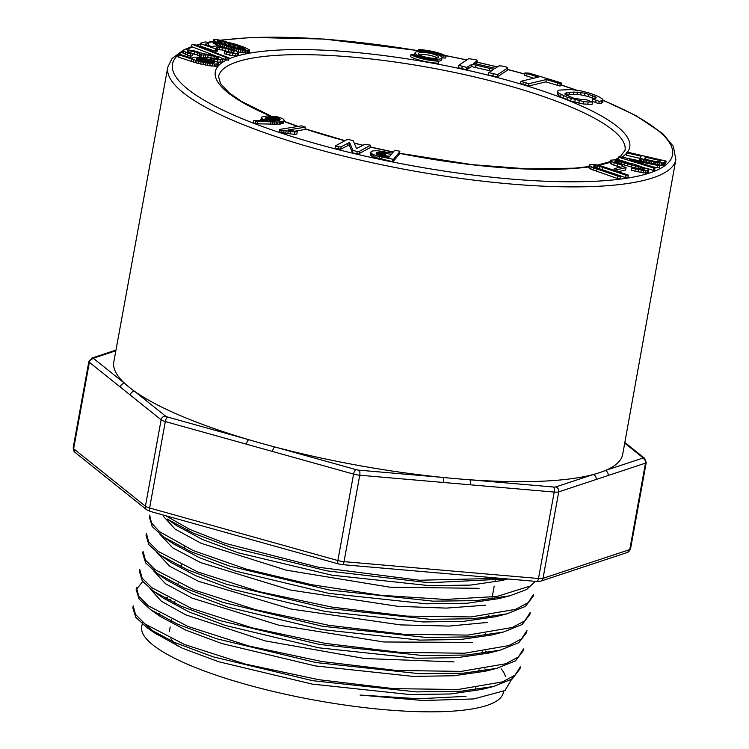 <?xml version="1.0" encoding="UTF-8"?>
<svg xmlns="http://www.w3.org/2000/svg" width="749" height="749" viewBox="0 0 749 749"><rect width="100%" height="100%" fill="white"/><g stroke="black" fill="none" stroke-linecap="round" stroke-linejoin="round"><path stroke-width="1.12" d="M305.405 127.143L301.763 125.813L279.546 129.455L279.115 131.805L279.78 132.255L294.394 134.417L296.866 134.005L297.287 131.655L288.122 129.97L305.405 127.143L304.983 129.502L294.703 131.187M261.223 117.443L262.646 119.138L267.777 120.832L253.771 120.505L253.34 122.864L257.047 123.81L279.059 124.24L283.459 123.126L284.339 120.317L282.757 118.623L277.242 116.807L267.412 115.926L261.635 117.05L260.792 119.803L261.354 120.917M594.126 165.726L600.015 166.456L626.005 175.238L628.299 175.06L599.209 165.323L594.341 164.443L589.407 164.808L588.677 167.636L590.811 169.152L617.345 178.449L620.06 178.543L620.481 176.193L595.642 167.42L594.013 166.615L593.554 166.053L594.126 165.726L593.976 166.578M599.434 168.778L625.584 177.597L627.877 177.419L628.299 175.06M618.44 171.605L625.63 170.023L626.098 167.523L623.102 166.596L614.246 168.544L613.946 170.07M610.65 160.155L611.97 161.765L622.513 165.332L622.756 164.508L614.91 161.587L617.251 161.138L640.807 167.261L644.449 168.974L643.925 169.48L632.718 167.458L631.866 167.954L635.302 168.881L645.788 170.725L648.831 170.182L647.848 169.077L633.626 164.05L614.583 159.902L610.65 160.155L610.163 163.16L613.815 165.108L620.387 167.196M631.866 167.954L631.444 170.313L643.335 172.897L647.941 172.888L648.831 170.182M622.737 164.593L635.676 168.113M618.384 157.14L653.605 168.001L655.047 167.813L654.008 167.13L629.432 159.659L657.603 165.398L659.775 165.529L659.794 164.986L619.432 156.635L618.384 157.14L617.962 159.5L626.641 162.177M645.853 168.104L653.175 170.36L654.617 170.173L655.047 167.813M653.577 166.999L659.345 167.888L659.775 165.529M640.152 157.393L640.929 158.385L645.067 160.014L657.847 162.786L662.949 162.992L666.133 161.101L627.053 152.084L626.688 152.862L641.163 156.185L640.152 157.393L639.721 159.752L641.678 161.325M626.501 152.45L626.258 155.221L640.732 158.545M659.195 165.332L663.492 165.098L665.702 163.46L666.133 161.101M438.334 63.197A20.616 4.634 -169.7 0 1 410.602 56.699L410.958 54.696L413.888 54.808A17.18 3.867 10.3 0 0 437.004 60.22L438.699 61.193L438.334 63.197M438.642 61.156A13.744 3.09 10.3 0 0 441.685 59.826L442.05 57.823A13.744 3.09 10.3 0 0 429.083 52.318A13.744 3.09 10.3 0 0 415.012 52.907A13.744 3.09 10.3 0 0 422.867 57.242A13.744 3.09 10.3 0 0 442.05 57.823M415.012 52.907L414.646 54.911A13.744 3.09 10.3 0 0 414.656 55.22M477.253 60.828L476.214 59.901L468.715 58.647L458.725 65.285L466.711 67.373L472.076 64.264L493.844 69.292L488.844 72.606L488.414 74.966L497.224 76.978L507.213 70.35L507.644 67.99L506.474 67.064L501.97 65.996L499.031 65.846L495.286 68.328L473.508 63.309L477.253 60.828L476.823 63.178L475.784 63.871M458.725 65.285L458.294 67.635L466.281 69.732L471.645 66.624L491.138 71.089M524.974 72.915L538.344 77.11L520.976 81.304L520.546 83.654L528.401 86.06L545.89 81.884L559.821 85.985L561.404 85.611L561.834 83.251L560.121 82.512L529.112 73.112L524.974 72.915L524.543 75.275L533.84 78.224M442.041 57.514A17.18 3.867 -169.7 0 1 442.809 57.926L445.739 58.029L446.104 56.025A20.616 4.634 10.3 0 0 418.363 49.537L418.054 51.569M565.111 93.241L573.734 92.043L584.96 93.157L595.183 96.743L596.213 97.716L595.511 98.484L592.908 98.934L599.237 101.377L603.114 100.31L602.767 99.224L598.385 96.443L590.175 93.297L580.952 90.891L571.478 89.543L559.25 90.095L557.668 90.938L557.359 94.458L560.626 96.93L570.729 101.04L583.377 103.989L592.066 104.364L592.496 102.004L585.596 99.448L581.271 99.458L573.462 98.072L565.767 94.926L564.905 94.018L565.111 93.241L564.961 94.074M592.908 98.934L592.487 101.293L598.807 103.737L602.683 102.66L603.114 100.31M566.057 95.095L573.303 94.393L580.587 94.805L588.489 96.546L594.753 99.102M213.203 40.034L218.025 43.105L234.914 48.619L246.028 50.848L248.79 50.895L249.417 49.893L244.577 47.402L235.795 44.331L217.762 39.716L213.624 39.725L212.847 42.796L220.44 46.532M237.957 51.859L248.359 53.245L249.22 52.683L249.642 50.323M216.817 49.574L222.294 49.986L229.868 52.065M217.247 47.215L225.795 48.339L233.641 51.11L234.362 51.924L232.92 52.355L224.7 51.353L226.666 52.205L236.057 53.591L238.706 52.907L234.952 50.323L224.045 47.093L217.678 45.989L213.184 46.213L212.856 47.009L210.862 46.335L205.31 44.444L208.756 43.068L207.707 42.403L205.207 41.907L200.741 43.133L200.788 46.279L215.899 51.428L217.36 51.091L217.79 48.732L216.592 47.824L217.247 47.215L217.07 48.189M208.269 45.436L208.756 43.068M224.7 51.353L224.269 53.713L232.471 55.735L237.527 55.735L238.285 55.267L238.706 52.907M222.659 58.619L228.623 60.285L229.054 57.926L193.785 44.35L192.016 44.257L191.585 46.616L215.272 55.763M192.437 53.703L197.071 54.855L200.863 57.177L203.344 57.439L210.815 57.963L211.246 55.604L214.354 56.353L213.971 58.469M214.354 56.353L218.661 58.047L218.408 58.637L210.45 57.898L210.815 58.675L217.678 59.78L222.65 59.705L223.202 59.068L219.944 57.177L210.141 54.574L203.915 53.853L193.542 50.651L185.855 49.603L183.327 50.043L182.69 52.945L190.265 56.147L192.025 55.96L192.446 53.61L187.671 51.784L187.447 50.904L187.344 51.466M217.247 62.139L222.219 62.055L223.202 59.068M196.697 63.047L209.757 65.856L217.07 66.202L218.259 65.481L218.521 62.616L211.096 59.742L196.837 57.167L193.551 57.214L192.24 58.235L178.515 53.947L177.71 56.727L178.702 57.252L196.697 63.047L197.118 60.697L198.953 61.193L198.532 63.553M393.328 161.335L399.442 154.004L399.386 151.148L394.751 150.221L392.307 153.152L377.44 150.718L372.796 150.886L371.12 151.654L370.455 155.127L373.171 156.972L392.523 161.644L393.328 161.335L393.759 158.975L399.863 151.644M359.071 153.648L370.231 147.572L370.661 145.212L364.978 144.22L356.524 148.545L353.21 140.662L348.903 139.595L346.628 139.801L335.468 145.877L335.037 148.236L340.729 149.229L349.184 144.903L352.489 152.787L356.796 153.854L359.071 153.648L359.501 151.289L370.661 145.212M474.894 689.885A155.736 35.034 10.3 0 0 475.784 687.395M170.884 638.682A155.736 35.034 10.3 0 0 177.241 645.891M159.715 613.178A183.786 41.345 10.3 0 0 157.337 613.955M142.582 622.026L141.73 626.688A183.786 41.345 10.3 0 0 315.17 700.231A183.786 41.345 10.3 0 0 503.384 692.413L503.59 691.308M487.084 670.402A183.786 41.345 10.3 0 0 484.772 668.866M170.809 599.163A183.786 41.345 10.3 0 0 167.804 599.809M147.469 625.733A183.786 41.345 10.3 0 0 155.212 633.289L182.4 648.231L218.671 661.732L312.305 684.109L409.722 694.529L450.589 693.967L481.86 689.417M505.425 676.647A183.786 41.345 10.3 0 0 501.184 668.866M513.28 676.506L504.976 690.559L473.743 698.929L423.241 700.53L360.063 695.035L418.588 698.77L466.009 696.355M485.183 671.254L453.828 675.767L412.98 676.375L315.413 665.927L221.901 643.56L185.715 630.096L160.389 616.493M150.043 588.695L161.325 601.232L185.761 614.845L265.212 640.891L364.688 658.521L454.034 661.901M488.432 653.137L457.162 657.678L416.266 658.24L318.896 647.819L225.402 625.462L189.179 611.98L163.703 598.367L153.91 591.56L142.319 580.99L139.445 571.553L139.791 569.577L142.151 578.144L151.804 587.703L191.145 608.244L252.188 627.877L325.525 643.428L400.032 652.398L464.455 653.231L508.843 645.601L521.491 638.906L526.95 630.564L526.594 632.531L518.814 642.689L500.06 650.207L466.796 655.019L423.382 655.609L319.561 644.458L219.616 620.509L180.949 606.1L153.91 591.56M153.358 570.569L165.51 583.743L192.081 598.105L278.609 625.125L383.731 641.977L472.347 642.399M529.871 614.386L522.128 624.535L503.356 632.062L491.775 634.983L460.485 639.534L419.627 640.095L322.117 629.628L228.454 607.261L192.287 593.798L166.99 580.213M156.719 552.481L169.789 566.291L198.485 581.299L290.93 609.021L400.443 624.891L448.941 626.089L487.206 622.475M495.07 616.811L463.697 621.342L422.885 621.951L325.394 611.512L231.872 589.154L195.667 575.691L170.323 562.087L160.492 555.262M159.94 534.28L172.663 547.837L200.545 562.565L290.247 590.006L397.738 606.316L446.338 608.104L485.464 605.201M498.319 598.704L467.058 603.245L426.162 603.806L328.792 593.386L235.252 571.01L199.009 557.518L173.59 543.924L163.797 537.127L152.216 526.566L149.332 517.119L149.678 515.143M163.254 516.145L175.191 529.169L201.247 543.353L286.174 570.158L390.173 587.225L479.098 588.321M507.934 578.968L501.661 580.55L470.363 585.1L429.495 585.662L331.901 575.176L238.322 552.828L202.174 539.355L176.886 525.779L167.093 518.982L193.289 533.148L230.636 547.229L327.098 570.888L429.074 582.75L507.504 578.93M167.598 597.505L164.743 598.17M145.559 624.357L155.212 633.289M488.226 652.613L485.521 651.096M535.376 581.346L526.594 589.547L509.957 595.773L476.682 600.595L433.259 601.175L329.401 590.015L229.494 566.075L190.845 551.667L163.806 537.127M146.383 533.288L148.667 541.873L158.264 551.423L197.689 571.946L258.686 591.56L332.004 607.13L406.567 616.109L471.084 616.942L515.658 609.33L528.185 602.617L533.541 594.275L533.185 596.251L525.395 606.428L506.652 613.918L473.359 618.74L429.889 619.32L326.087 608.16L226.338 584.267L187.596 569.83L160.492 555.271L148.892 544.682L146.027 535.263L146.373 533.335M503.356 632.062L470.119 636.884L426.481 637.465L322.576 626.267L222.921 602.365L184.226 587.937L157.206 573.416L145.587 562.827L142.731 553.408L143.087 551.433L145.381 559.99L154.94 569.549L194.337 590.062L255.381 609.658L328.83 625.293L403.439 634.263L467.853 635.086L512.363 627.475L524.88 620.771L530.245 612.42L529.889 614.395M136.131 589.688L136.496 587.722L138.78 596.298L148.358 605.847L187.765 626.361L248.752 645.984L322.098 661.554L396.614 670.486L461.234 671.376L505.772 663.764L518.299 657.042L523.654 648.709L523.289 650.675L515.518 660.852L496.765 668.351L463.444 673.173L419.974 673.744L316.172 662.584L216.47 638.71L177.747 624.282L150.708 609.705L139.145 599.134L136.178 589.697L142.703 581.514M519.975 668.82L512.232 678.969L493.469 686.496L460.223 691.318L416.528 691.898L312.661 680.691L213.016 656.798L174.32 642.37L147.31 627.84L135.691 617.251L132.835 607.832L133.191 605.866L135.485 614.442L145.053 623.983L184.451 644.496L245.438 664.12L318.812 679.699L393.365 688.631L457.948 689.511L502.476 681.899L514.994 675.186L520.349 666.853L519.993 668.82M149.688 515.143L151.495 522.971L159.528 531.678L193.036 550.496L246 569.015L311.406 584.66L380.848 595.305L445.449 599.462L496.961 596.457L528.738 586.514M165.576 515.668L189.993 529.506L225.337 543.381L318.494 567.255L419.487 580.241L500.257 578.303M675.851 159.574L622.7 454.325A258.602 58.169 -169.7 0 1 605.164 470.569A258.602 58.169 -169.7 0 1 593.171 474.548A258.602 58.169 -169.7 0 1 469.735 479.763A258.602 58.169 -169.7 0 1 442.846 477.431A258.602 58.169 -169.7 0 1 274.864 446.975A258.602 58.169 -169.7 0 1 248.837 439.71A258.602 58.169 -169.7 0 1 134.698 391.409A258.602 58.169 -169.7 0 1 124.774 383.469A258.602 58.169 -169.7 0 1 113.82 361.842L167.776 67.241A258.199 58.085 -169.7 0 0 355.307 158.9A258.199 58.085 -169.7 0 0 646.368 179.769A258.199 58.085 -169.7 0 0 675.851 159.574L673.379 146.43L662.696 133.594L635.704 115.477L603.076 100.207M642.661 457.499A4.101 3.689 128.7 0 1 644.505 458.229L646.228 462.564A8.192 1.844 -169.7 0 1 645.488 463.144L608.113 475.521A4.101 3.689 -108.3 0 0 605.164 470.569L642.539 458.191A4.101 0.918 10.3 0 0 642.661 457.499L624.713 443.127M608.113 475.521L596.12 479.491A4.101 3.689 -108.3 0 0 593.171 474.548L555.786 486.925A4.101 3.689 -108.3 0 1 558.735 491.878L543.034 578.312L629.778 549.579L645.488 463.144A4.101 3.689 -108.3 0 0 642.539 458.191M470.419 484.809L359.745 475.222L344.034 561.656L538.494 578.5L554.204 492.065L470.419 484.809A4.101 1.535 -85 0 0 469.735 479.763L553.52 487.019A4.101 0.918 10.3 0 0 555.786 486.925M443.53 482.478A4.101 1.535 -85 0 0 442.846 477.431L359.061 470.175A4.101 1.535 -85 0 1 359.745 475.222A8.192 1.844 -169.7 0 1 353.575 474.108A4.101 1.526 -74.4 0 1 355.981 469.614A4.101 0.918 10.3 0 0 359.061 470.175M272.458 451.46L165.323 421.556L149.613 507.991L337.865 560.542L353.575 474.108L272.458 451.46A4.101 1.526 -74.4 0 1 274.864 446.975L355.981 469.614M246.43 444.194A4.101 1.526 -74.4 0 1 248.837 439.71L167.72 417.062A4.101 1.526 -74.4 0 0 165.323 421.556A8.192 1.844 -169.7 0 1 161.129 419.777L89.356 362.301L73.645 448.735L145.418 506.212L161.129 419.777A4.101 3.689 128.7 0 1 165.623 416.172A4.101 0.918 10.3 0 0 167.72 417.062M165.623 416.172L134.698 391.409A4.101 3.689 128.7 0 0 130.204 395.013M115.852 350.757L93.971 358.003A4.101 0.918 10.3 0 0 93.85 358.705L124.774 383.469A4.101 3.689 128.7 0 0 120.28 387.064M520.976 81.304L528.822 83.701L546.321 79.525L557.593 82.942L557.162 85.302M546.321 79.525L545.89 81.884M557.593 82.942L560.243 83.626L559.821 85.985M560.243 83.626L561.834 83.251M527.062 73.692L526.641 76.042M523.289 82.1L522.868 84.459M526.107 82.952L525.686 85.311M528.822 83.701L528.401 86.06M418.363 49.537L420.058 50.501A17.18 3.867 -169.7 0 1 443.174 55.922L446.104 56.025M443.174 55.922L442.809 57.926M420.058 50.501L419.88 51.456M488.844 72.606L493.348 73.674L492.917 76.033M493.348 73.674L497.654 74.628L497.224 76.978M497.654 74.628L507.644 67.99M462.208 66.305L461.777 68.665M466.711 67.373L466.281 69.732M468.322 66.755L467.9 69.114M472.076 64.264L471.645 66.624M476.074 65.041L475.643 67.401M489.574 68.234L489.144 70.593M557.668 90.938L557.79 92.099L559.044 93.297L567.321 97.351L583.808 101.63L583.377 103.989M579.314 100.843L578.883 103.203M583.808 101.63L588.199 102.014L587.768 104.373M588.199 102.014L592.496 102.004M566.75 92.642L566.328 95.001M569.83 92.23L569.409 94.589M573.734 92.043L573.303 94.393M577.46 92.118L577.039 94.468M581.009 92.455L580.587 94.805M584.96 93.157L584.529 95.516M588.92 94.187L588.489 96.546M592.609 95.507L592.178 97.866M595.183 96.743L594.846 98.606M596.073 100.169L595.642 102.529M599.237 101.377L598.807 103.737M601.934 101.021L601.513 103.381M557.79 92.099L557.359 94.458M559.044 93.297L558.614 95.657M561.057 94.571L560.626 96.93M563.819 95.919L563.388 98.278M567.321 97.351L566.89 99.711M571.159 98.681L570.729 101.04M575.157 99.842L574.726 102.201M424.28 56.765A10.308 2.322 10.3 0 0 438.671 57.205A10.308 2.322 10.3 0 0 428.943 53.085A10.308 2.322 10.3 0 0 418.391 53.516A10.308 2.322 10.3 0 0 424.28 56.765M437.463 58.019A10.308 2.322 10.3 0 0 428.578 55.089A10.308 2.322 10.3 0 0 419.234 54.705M438.699 61.193A20.616 4.634 -169.7 0 1 410.958 54.696M644.823 158.058L645.844 157.262L660.936 160.754L659.054 161.775L656.19 161.69L647.398 159.752L644.758 158.442M645.058 157.852L644.908 158.657M645.844 157.262L645.516 159.06M660.15 160.548L659.991 161.466M643.447 159.49L643.082 161.531M642.108 158.966L641.696 161.241M645.067 160.014L644.73 161.868M646.967 160.558L646.659 162.271M649.149 161.11L648.849 162.72M651.546 161.653L651.255 163.226M653.821 162.13L653.54 163.694M655.927 162.505L655.628 164.125M657.847 162.786L657.538 164.518M659.616 162.982L659.27 164.883M661.517 163.076L661.086 165.426M662.949 162.992L662.519 165.351M663.923 162.739L663.492 165.098M664.513 162.346L664.082 164.705M626.688 152.862L626.258 155.221M640.273 157.861L639.843 160.211M640.929 158.385L640.498 160.735M217.463 40.858L221.882 41.232L229.812 43.33L240.935 47.009L245.344 49.443L241.103 49.265L233.323 47.318L222.331 43.667L217.388 41.232M217.809 40.774L217.678 41.504M218.343 40.736L218.146 41.813M219.008 40.764L218.755 42.15M219.822 40.858L219.523 42.515M220.777 41.017L220.431 42.918M221.882 41.232L221.498 43.339M223.183 41.523L222.762 43.826M222.753 43.882L239.399 48.957M224.531 41.85L224.101 44.2M225.889 42.197L225.458 44.556M227.247 42.571L226.825 44.931M228.623 42.974L228.192 45.333M229.812 43.33L229.381 45.689M231.001 43.704L230.58 46.064M232.237 44.088L231.806 46.447M233.501 44.491L233.07 46.841M234.802 44.903L234.371 47.262M236.132 45.333L235.701 47.683M237.433 45.764L237.002 48.114M238.659 46.185L238.238 48.545M239.83 46.597L239.408 48.91M240.935 47.009L240.541 49.144M241.964 47.421L241.618 49.35M243.069 47.87L242.77 49.518M244.127 48.367L243.893 49.64M244.857 48.788L244.698 49.649M218.025 43.105L217.594 45.464M216.92 42.637L216.498 44.996M219.345 43.62L218.914 45.97M220.871 44.182L220.468 46.372M222.612 44.79L222.266 46.719M224.569 45.446L224.26 47.15M226.563 46.101L226.282 47.636M228.398 46.691L228.145 48.123M230.093 47.224L229.849 48.61M231.647 47.693L231.394 49.088M233.061 48.105L232.799 49.546M234.914 48.619L234.624 50.202M236.787 49.106L236.441 50.979M238.659 49.565L238.238 51.924M240.551 49.996L240.12 52.355M242.404 50.361L241.983 52.72M244.24 50.642L243.809 53.001M246.028 50.848L245.606 53.207M247.647 50.941L247.217 53.301M248.79 50.895L248.359 53.245M249.454 50.679L249.024 53.039M213.278 40.446L212.847 42.796M213.793 40.933L213.362 43.292M214.57 41.457L214.139 43.816M215.618 42.028L215.188 44.388M653.605 168.001L653.175 170.36M657.603 165.398L657.173 167.757M226.666 52.205L226.235 54.565M230.13 52.945L229.7 55.304M232.902 53.376L232.471 55.735M236.057 53.591L235.626 55.941M237.957 53.376L237.527 55.735M205.778 43.891L205.657 44.556M200.741 43.133L200.788 46.279M201.219 43.919L215.59 48.816L215.169 51.175M215.59 48.816L216.33 49.069L215.899 51.428M216.33 49.069L217.79 48.732M219.466 47.159L219.045 49.509M222.715 47.636L222.294 49.986M225.795 48.339L225.365 50.689M228.997 49.256L228.567 51.615M231.628 50.164L231.244 52.261M233.641 51.11L233.445 52.205M614.246 162.748L613.815 165.108M611.97 161.765L611.54 164.125M617.803 163.965L617.373 166.315M622.513 165.332L622.25 166.784M622.756 164.508L622.344 166.765M615.762 161.063L615.594 162.018M617.251 161.138L616.97 162.627M619.348 161.438L618.992 163.357M621.623 161.878L621.23 164.04M624.385 162.524L623.964 164.883M627.728 163.385L627.297 165.735M631.622 164.452L631.201 166.812M635.358 165.529L634.927 167.888M638.41 166.465L638.017 168.675M640.807 167.261L640.461 169.171M642.651 167.963L642.389 169.424M635.302 168.881L634.871 171.24M638.429 169.62L638.008 171.98M641.266 170.173L640.835 172.532M643.766 170.547L643.335 172.897M645.788 170.725L645.357 173.085M647.323 170.716L646.893 173.075M648.362 170.529L647.941 172.888M610.585 160.801L610.163 163.16M270.239 115.936A210.619 47.384 -169.7 0 1 226.441 60.042L227.284 57.832L229.054 57.926M192.016 44.257L225.786 57.308L225.355 59.658M225.786 57.308L227.284 57.832M614.199 168.684L617.195 169.611L616.923 171.09M617.195 169.611L626.061 167.664L625.63 170.023M210.815 58.675L210.638 59.63M210.45 57.898L210.16 59.508M214.551 59.368L214.308 60.688M217.678 59.78L217.304 61.849M220.618 59.939L220.197 62.298M222.65 59.705L222.219 62.055M183.121 50.586L183.898 51.269L183.468 53.628M183.898 51.269L185.621 52.056L185.19 54.415M185.621 52.056L187.887 52.889L187.456 55.248M187.887 52.889L190.695 53.788L190.265 56.147M190.695 53.788L192.446 53.61M187.447 50.904L188.645 50.792L188.411 52.093M188.645 50.792L191.21 51.016L190.845 53.029M191.21 51.016L194.534 51.681L194.103 54.04M194.534 51.681L197.502 52.505L197.071 54.855M197.502 52.505L199.44 53.31L199.009 55.669M199.44 53.31L200.217 54.087L199.786 56.447M200.217 54.087L201.294 54.817L200.863 57.177M201.294 54.817L203.775 55.089L203.344 57.439M203.775 55.089L205.769 54.911L205.338 57.27M205.769 54.911L208.185 55.07L207.754 57.43M208.185 55.07L211.246 55.604M216.835 57.149L216.545 58.722M589.107 165.286L591.242 166.802L590.811 169.152M589.66 165.913L589.238 168.272M591.242 166.802L593.704 167.823L593.274 170.182M593.704 167.823L596.99 168.984L596.56 171.343M596.99 168.984L617.766 176.09L617.345 178.449M617.766 176.09L620.481 176.193M595.549 165.66L595.268 167.233M597.515 165.894L597.14 167.963M600.015 166.456L599.584 168.815M603.001 167.364L602.58 169.723M626.005 175.238L625.584 177.597M196.36 58.637L199.599 58.282L205.544 59.265L212.894 61.249L214.336 62.485L205.797 61.952L198.541 60.117L196.313 58.89M196.584 58.469L196.472 59.134M196.987 58.347L196.8 59.377M197.539 58.272L197.296 59.63M198.26 58.235L197.961 59.901M198.925 58.244L198.579 60.126M199.599 58.282L199.234 60.332M200.376 58.366L199.974 60.557M201.228 58.478L200.807 60.791M200.798 60.828L209.448 62.654M202.174 58.619L201.743 60.978M203.213 58.806L202.782 61.156M204.337 59.021L203.906 61.371M205.544 59.265L205.114 61.624M206.761 59.536L206.331 61.895M207.885 59.798L207.454 62.148M208.924 60.051L208.494 62.401M209.879 60.295L209.467 62.551M210.75 60.538L210.366 62.654M211.527 60.772L211.181 62.729M212.229 61.006L211.911 62.766M212.894 61.249L212.613 62.785M213.615 61.558L213.399 62.738M214.12 61.839L213.971 62.635M198.953 61.193L201.125 61.736L200.695 64.086M201.125 61.736L203.438 62.261L203.007 64.62M203.438 62.261L205.591 62.701L205.17 65.06M205.591 62.701L207.838 63.113L207.407 65.472M207.838 63.113L210.179 63.496L209.757 65.856M210.179 63.496L212.501 63.805L212.079 66.155M212.501 63.805L214.514 63.965L214.083 66.315M214.514 63.965L216.208 63.974L215.778 66.333M216.208 63.974L217.491 63.843L217.07 66.202M217.491 63.843L218.315 63.562L217.893 65.912M178.14 54.368L179.133 54.892L178.702 57.252M179.133 54.892L191.585 58.984L191.154 61.334M191.585 58.984L193.654 59.639L193.223 61.998M193.654 59.639L195.508 60.21L195.077 62.57M195.508 60.21L197.118 60.697M277.973 118.089L279.929 119.1L279.939 119.98L274.902 120.87L268.582 120.093L265.099 118.295L269.443 117.069L275.379 117.406L277.973 118.089L277.542 120.449L278.225 120.711M278.656 118.351L278.244 120.589M279.208 118.604L278.871 120.439M279.63 118.857L279.368 120.28M279.929 119.1L279.752 120.102M280.117 119.334L280.014 119.896M265.315 117.93L265.212 118.52M265.605 117.771L265.427 118.735M266.026 117.612L265.773 118.979M266.569 117.471L266.241 119.241M267.234 117.34L266.841 119.503M266.803 119.7L272.037 119.419L277.542 120.449M267.964 117.228L267.533 119.578M268.704 117.134L268.273 119.494M269.443 117.069L269.013 119.428M270.192 117.031L269.762 119.391M270.941 117.022L270.511 119.372M271.7 117.031L271.278 119.381M272.467 117.059L272.037 119.419M273.357 117.134L272.936 119.494M274.396 117.256L273.965 119.606M275.379 117.406L274.949 119.765M276.297 117.602L275.875 119.962M277.167 117.827L276.737 120.186M253.771 120.505L257.478 121.46L277.926 122.012L277.505 124.362M276.4 122.059L275.969 124.409M277.926 122.012L279.48 121.881L279.059 124.24M279.48 121.881L280.941 121.694L280.51 124.053M280.941 121.694L282.083 121.45L281.652 123.81M282.083 121.45L283.066 121.151L282.635 123.51M283.066 121.151L283.88 120.776L283.459 123.126M261.27 117.949L260.839 120.299M261.785 118.557L261.42 120.598M262.646 119.138L262.375 120.636M264.041 119.718L263.863 120.692M255.606 121.104L255.175 123.463M257.478 121.46L257.047 123.81M270.876 121.956L270.445 124.315M273.001 122.012L272.57 124.371M274.855 122.05L274.434 124.409M376.288 153.002L377.739 152.197L380.464 152.178L391.259 154.406L388.881 157.271L379.219 155.174L376.56 154.06L376.288 153.002L376.185 153.573M376.532 152.73L376.326 153.835M376.85 152.496L376.569 154.069M377.253 152.328L376.897 154.285M377.739 152.197L377.318 154.5M377.309 154.556L389.677 156.316M378.292 152.122L377.871 154.481M378.938 152.094L378.507 154.453M379.659 152.113L379.228 154.472M380.464 152.178L380.033 154.537M381.363 152.281L380.941 154.631M382.355 152.412L381.924 154.771M383.432 152.59L383.001 154.949M384.602 152.805L384.171 155.165M385.857 153.058L385.435 155.418M391.118 154.172L391.034 154.687M370.802 152.197L370.455 155.127M370.886 152.768L371.382 153.367L370.952 155.726M371.382 153.367L372.3 153.985L371.869 156.344M372.3 153.985L373.601 154.612L373.171 156.972M373.601 154.612L375.24 155.23L374.809 157.59M375.24 155.23L377.206 155.829L376.775 158.189M377.206 155.829L379.509 156.419L379.078 158.779M379.509 156.419L382.13 156.99L381.709 159.35M382.13 156.99L392.953 159.284L392.523 161.644M392.953 159.284L393.759 158.975M279.546 129.455L280.21 129.905L279.78 132.255M280.21 129.905L282.064 130.354L281.633 132.713M282.064 130.354L284.077 130.56L283.646 132.91M284.077 130.56L286.146 130.794L285.715 133.153M286.146 130.794L288.262 131.066L287.831 133.425M288.262 131.066L290.425 131.375L289.994 133.734M290.425 131.375L294.825 132.058L294.394 134.417M294.825 132.058L297.287 131.655M335.468 145.877L338.557 146.879L338.127 149.238M338.557 146.879L341.16 146.879L340.729 149.229M341.16 146.879L348.126 143.078L347.705 145.437M348.126 143.078L349.605 142.553L349.184 144.903M349.605 142.553L352.919 150.427L352.489 152.787M352.919 150.427L357.226 151.495L356.796 153.854M357.226 151.495L359.501 151.289M192.587 47A254.098 57.158 10.3 0 0 186.379 49.631M182.962 51.475A254.098 57.158 10.3 0 0 179.198 54.059M178.009 55.061A254.098 57.158 10.3 0 0 490.548 177.082A254.098 57.158 10.3 0 0 603.085 100.422M575.747 90.002A254.098 57.158 10.3 0 0 561.488 85.161M524.749 74.132A254.098 57.158 10.3 0 0 507.363 69.507M497.308 66.989A254.098 57.158 10.3 0 0 477.001 62.233M466.711 59.976A254.098 57.158 10.3 0 0 445.365 55.632M418.148 50.707A254.098 57.158 10.3 0 0 221.348 40.334M212.903 41.701A254.098 57.158 10.3 0 0 208.091 42.646M200.498 44.491A254.098 57.158 10.3 0 0 196.95 45.53M228.876 58.918A210.619 47.384 -169.7 0 1 475.858 72.194A210.619 47.384 -169.7 0 1 627.465 152.178M626.304 153.545A210.619 47.384 -169.7 0 1 621.839 157.131M618 159.247A210.619 47.384 -169.7 0 1 616.137 160.099M610.266 162.28A210.619 47.384 -169.7 0 1 598.751 165.22M588.817 166.896A210.619 47.384 -169.7 0 1 399.554 153.367M393.197 152.084A210.619 47.384 -169.7 0 1 370.324 147.076M362.947 145.325A210.619 47.384 -169.7 0 1 354.268 143.181M344.896 140.746A210.619 47.384 -169.7 0 1 305.086 128.931M297.812 126.459A210.619 47.384 -169.7 0 1 284.124 121.497M629.778 549.579A8.192 1.844 10.3 0 0 630.518 548.998L627.409 552.444A4.101 3.689 -108.3 0 0 629.778 549.579M596.12 479.491L558.735 491.878A8.192 1.844 -169.7 0 1 554.204 492.065A4.101 1.535 -85 0 0 553.52 487.019M620.144 156.784L624.994 150.409A206.518 46.457 10.3 0 0 469.614 75.771A206.518 46.457 10.3 0 0 237.115 61.839A206.518 46.457 10.3 0 0 218.605 76.557L220.487 83.579L229.288 92.96L241.684 101.499L270.801 115.955M627.409 552.444L540.656 581.177A4.101 3.689 -108.3 0 0 543.034 578.312A8.192 1.844 10.3 0 1 538.494 578.5A4.101 1.535 95 0 1 536.743 581.467L342.284 564.624A4.101 1.535 95 0 0 344.034 561.656A8.192 1.844 10.3 0 1 337.865 560.542A4.101 1.526 105.6 0 0 338.454 563.931L150.203 511.38L146.645 509.741A4.101 3.689 128.7 0 1 145.418 506.212A8.192 1.844 10.3 0 0 149.613 507.991A4.101 1.526 105.6 0 0 150.175 511.37M93.85 358.705A4.101 3.689 128.7 0 0 89.356 362.301A8.192 1.844 -169.7 0 1 88.859 361.495L73.149 447.93A8.192 1.844 10.3 0 0 73.645 448.735A4.101 3.689 128.7 0 0 74.872 452.265L146.645 509.741M93.971 358.003A4.101 3.689 -108.3 0 0 91.93 358.059M509.947 595.773L498.366 598.694M506.652 613.918L495.07 616.839M157.206 573.416L167.008 580.222M500.06 650.207L488.479 653.128M496.765 668.351L485.183 671.273M150.68 609.752L160.408 616.511M493.469 686.496L481.888 689.417M147.31 627.849L157.112 634.656M478.639 671.684L479.004 669.709M481.944 653.531L482.3 651.546M485.24 635.395L485.595 633.42M488.535 617.251L488.891 615.275M491.831 599.097L494.19 586.111M495.126 580.971L495.492 578.986M169.33 631.707L170.192 626.979M171.221 621.296L171.587 619.32M174.517 603.151L174.882 601.166M177.822 585.016L178.178 583.031M181.118 566.871L181.473 564.886M184.413 548.727L184.769 546.751M187.709 530.582L188.074 528.597M646.228 462.564L630.518 548.998M610.388 161.606L597.796 165.023M588.873 166.578L574.605 168.169L527.989 168.946L472.179 164.658L399.573 153.264M393.272 151.991L370.343 146.963M363.087 145.25L354.211 143.05M345.046 140.662L305.105 128.791M298.121 126.412L284.152 121.319M618.225 158.03L614.601 159.912M191.669 46.644L184.104 49.762M183.28 50.174L172.073 58.478L167.776 67.241M576.524 90.114L561.516 85.021M524.777 74.011L507.391 69.395M497.439 66.904L477.019 62.12M466.833 59.892L445.018 55.454M418.167 50.604L324.195 39.06L251.861 37.45L220.412 40.156M212.969 41.317L207.501 42.365M200.592 43.966L196.116 45.202M644.505 458.229L624.835 442.472M115.973 350.092L91.968 358.041L88.859 361.495M338.454 563.931L342.284 564.624M74.872 452.265L73.149 447.93M540.656 581.177L536.743 581.467"/></g></svg>
